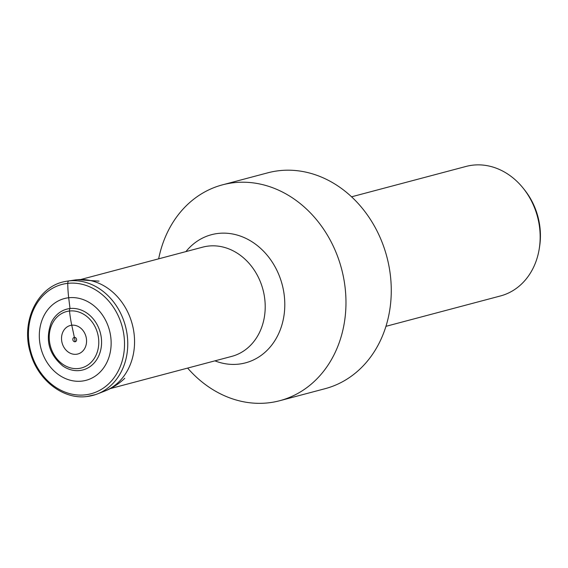 <?xml version="1.0" encoding="UTF-8"?>
<svg xmlns="http://www.w3.org/2000/svg" width="568" height="568" viewBox="0 0 568 568"><rect width="100%" height="100%" fill="white"/><g stroke="black" fill="none" stroke-linecap="round" stroke-linejoin="round"><path stroke-width="0.85" d="M87.018 396.5A58.625 49.111 -104.9 0 0 95.516 394.618L86.847 396.535C62.984 399.758 37.559 379.822 30.331 352.621C20.583 321.296 37.772 286.024 65.49 281.451A58.625 49.111 75.1 0 1 67.45 281.11A58.625 49.111 75.1 0 1 68.92 280.919L76.588 279.783A57.751 48.379 75.1 0 0 75.146 279.967L67.45 281.11M95.516 394.618A58.625 49.111 -104.9 0 0 97.384 393.943A58.625 49.111 -104.9 0 0 125.656 326.969A58.625 49.111 -104.9 0 0 68.92 280.919A2.819 1.526 -96.4 0 0 67.755 283.354A72.136 39.093 -96.4 0 0 68.7 297.781A2605.97 1412.211 -96.4 0 0 70.013 308.538A31.446 26.341 -104.9 0 1 101.132 336.583A31.446 26.341 -104.9 0 1 79.726 370.528A31.446 26.341 75.1 0 1 62.87 366.012C48.805 354.212 44.957 339.7 51.326 322.482A31.446 26.341 75.1 0 1 70.013 308.538A2.812 1.526 -96.4 0 0 69.509 311.008A71.469 38.73 -96.4 0 0 71.767 325.223A1619.474 877.617 83.6 0 1 74.373 337.378A32.262 17.48 83.6 0 0 74.87 339.529A32.262 17.48 -96.4 0 1 74.373 337.378A2.229 1.867 75.1 0 0 72.853 339.778A2.229 1.867 75.1 0 0 75.061 341.766A32.262 17.48 -96.4 0 1 74.87 339.529M351.578 196.805L466.079 166.431A67.003 56.125 75.1 0 1 472.924 165.153A67.003 56.125 -104.9 0 1 523.334 188.377A67.003 56.125 -104.9 0 1 539.288 248.521A67.003 56.125 -104.9 0 1 500.443 295.956L385.942 326.33M539.288 248.521L539.6 246.526A63.02 52.796 -104.9 0 0 524.591 189.953L523.334 188.377M267.791 172.821A111.669 93.55 75.1 0 1 279.186 170.684A111.669 93.55 -104.9 0 1 388.441 263.502A111.669 93.55 -104.9 0 1 325.059 388.697L279.754 400.71A111.669 93.55 -104.9 0 0 343.143 275.515A111.669 93.55 -104.9 0 0 233.888 182.704A111.669 93.55 75.1 0 0 222.493 184.841L267.791 172.821M187.632 368.092A111.669 93.55 75.1 0 0 268.359 402.847A111.669 93.55 -104.9 0 0 279.754 400.71M158.649 258.838A111.669 93.55 75.1 0 1 222.493 184.841M185.928 251.596A66.3 55.543 75.1 0 1 218.254 233.427A66.3 55.543 -104.9 0 1 283.858 292.57A66.3 55.543 -104.9 0 1 238.723 364.131A66.3 55.543 75.1 0 1 214.91 360.85M109.617 388.782L231.701 356.399A56.516 47.343 -104.9 0 0 263.779 293.038A56.516 47.343 -104.9 0 0 208.484 246.065A56.516 47.343 75.1 0 0 202.719 247.144L81.217 279.378M124.782 378.288C118.889 383.904 112.173 388.178 104.633 391.125A57.751 48.379 -104.9 0 0 132.486 325.144A57.751 48.379 -104.9 0 0 76.588 279.783M85.214 394.852A56.559 47.378 -104.9 0 0 123.717 333.806A56.559 47.378 -104.9 0 0 67.755 283.354A56.559 47.378 75.1 0 0 29.245 344.4A56.559 47.378 75.1 0 0 85.214 394.852M81.757 381.121A42.288 35.429 75.1 0 1 39.909 343.399A42.288 35.429 75.1 0 1 68.7 297.753A42.288 35.429 -104.9 0 1 110.547 335.475A42.288 35.429 -104.9 0 1 81.757 381.121M78.512 368.511A29.167 24.438 75.1 0 1 49.643 342.49A29.167 24.438 75.1 0 1 69.509 311.008A29.167 24.438 -104.9 0 1 98.371 337.03A29.167 24.438 -104.9 0 1 78.512 368.511M76.318 354.283A14.747 12.354 -104.9 0 0 86.357 338.372A14.747 12.354 -104.9 0 0 71.767 325.216A14.747 12.354 75.1 0 0 61.727 341.134A14.747 12.354 75.1 0 0 76.318 354.283M75.061 341.766A2.229 1.867 -104.9 0 0 76.573 339.366A2.229 1.867 -104.9 0 0 74.373 337.378M104.633 391.125L97.384 393.943M99.009 281.132L77.326 279.69L75.146 279.967"/></g></svg>
